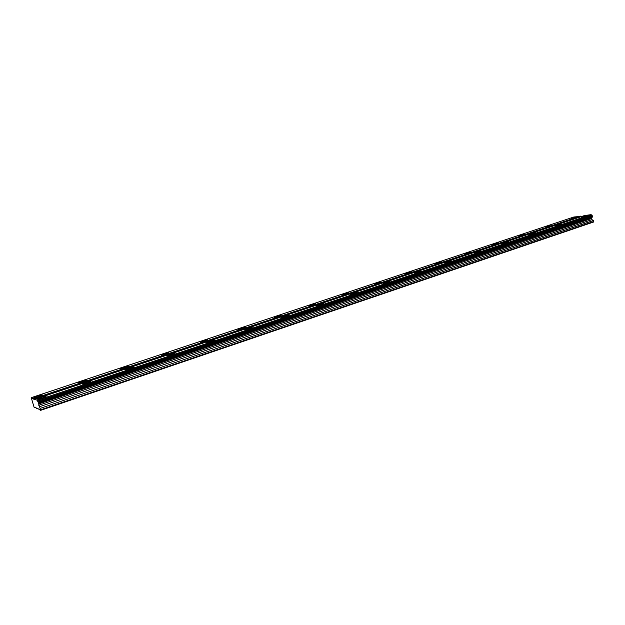 <?xml version="1.0" encoding="UTF-8"?>
<svg xmlns="http://www.w3.org/2000/svg" width="625" height="625" viewBox="0 0 625 625"><rect width="100%" height="100%" fill="white"/><g stroke="black" fill="none" stroke-linecap="round" stroke-linejoin="round"><path stroke-width="0.94" d="M576.258 217.281L571.07 218.398L576.258 217.281M38.828 396.617C41.75 395.578 42.812 394.992 42.016 394.852L37.305 395.977C34.367 397.016 33.297 397.602 34.102 397.742L38.828 396.617M83.141 381.828C85.852 380.875 86.82 380.328 86.047 380.203L81.305 381.32C78.594 382.273 77.617 382.82 78.391 382.953L83.141 381.828M125.609 367.656C128.117 366.773 129 366.273 128.258 366.156L123.492 367.266C120.977 368.148 120.094 368.648 120.836 368.773L125.609 367.656M166.344 354.062C168.664 353.25 169.469 352.789 168.758 352.672L163.969 353.781C161.641 354.602 160.828 355.062 161.539 355.18L166.344 354.062M205.445 341.016C207.594 340.266 208.336 339.836 207.656 339.734L202.836 340.836C200.68 341.586 199.938 342.016 200.609 342.125L205.445 341.016M243.016 328.484C245.008 327.781 245.688 327.391 245.047 327.289L240.188 328.391C238.188 329.086 237.508 329.484 238.148 329.586L243.016 328.484M279.141 316.43L281.008 315.328L276.117 316.422L274.234 317.531L279.141 316.43M313.898 304.828L315.617 303.805L310.695 304.906L308.961 305.93L313.898 304.828M347.367 293.656L348.961 292.711L344 293.812L342.398 294.758L347.367 293.656M379.625 282.898L381.094 282.016L376.102 283.117L374.625 284L379.625 282.898M410.727 272.523L412.094 271.703L407.062 272.797L405.695 273.625L410.727 272.523M440.734 262.508L442.008 261.742L435.672 263.609L440.734 262.508M469.711 252.836L470.891 252.133L465.805 253.234L464.617 253.945L469.711 252.836M497.703 243.5L498.805 242.836L492.586 244.602L497.703 243.5M524.766 234.469L519.617 235.578L524.766 234.469M550.93 225.734L545.766 226.844L550.93 225.734M586.727 215.875L581.43 217.008L586.727 215.875M42.586 398.18C45.57 397.117 46.641 396.516 45.797 396.375L41 397.516C38.008 398.578 36.93 399.18 37.766 399.328L42.586 398.18M87.656 383.078C90.414 382.102 91.391 381.547 90.578 381.414L85.758 382.547C82.984 383.531 82.008 384.086 82.82 384.219L87.656 383.078M130.82 368.617C133.367 367.719 134.25 367.203 133.477 367.078L128.625 368.211C126.063 369.117 125.172 369.625 125.953 369.758L130.82 368.617M172.18 354.758C174.539 353.93 175.352 353.453 174.609 353.336L169.727 354.469C167.359 355.297 166.547 355.773 167.289 355.891L172.18 354.758M211.867 341.461C214.047 340.695 214.781 340.258 214.078 340.156L209.164 341.273C206.977 342.047 206.234 342.484 206.938 342.594L211.867 341.461M249.961 328.703C251.977 327.992 252.656 327.586 251.992 327.484L247.039 328.609C245.016 329.32 244.336 329.719 245 329.828L249.961 328.703M286.57 316.438C288.438 315.781 289.055 315.406 288.43 315.312L283.445 316.43C281.562 317.086 280.945 317.461 281.57 317.555L286.57 316.438M321.766 304.641L323.484 303.602L318.461 304.719L316.734 305.766L321.766 304.641M355.648 293.297L357.227 292.328L352.164 293.445L350.57 294.414L355.648 293.297M388.266 282.359L389.727 281.469L384.633 282.586L383.164 283.484L388.266 282.359M419.703 271.828L421.062 271L415.93 272.117L414.57 272.953L419.703 271.828M450.023 261.672L451.281 260.906L446.117 262.023L444.852 262.797L450.023 261.672M479.281 251.867L480.453 251.156L474.078 252.992L479.281 251.867M507.531 242.406L508.625 241.742L502.297 243.531L507.531 242.406M534.82 233.266L535.844 232.648L530.594 233.766L529.57 234.391L534.82 233.266M561.211 224.422L555.93 225.555L561.211 224.422M40.609 410.352L593.547 222.039L593.492 220.508L591.977 219.641L591.695 218.453L592.398 215.867L38.148 402.25L37.25 400.305L34.906 399.281L34.977 399.781L31.25 397.672L34.062 407.188L37.727 408.492L40.609 410.352L40.547 409.852L593.75 221.586M582.297 216.273L573.875 216.992L31.25 397.672M592.398 215.867L591.125 214.648L584.43 215.562L34.906 399.281M40.547 409.852L38.148 402.25M580.375 216.109L33.5 398.664M33.773 399.25L580.758 216.484M591.125 214.648L37.25 400.305M38.539 403.984L592.195 217.305M591.695 218.453L38.711 405.258M39.211 406.828L591.977 219.641M593.492 220.508L40.094 408.414M36.57 408.398L37.125 408.203M591.703 215.203L37.656 401.188M38.438 403.25L592.484 216.648M592.273 215.742L38.062 402.055M38.414 403.086L592.555 216.5"/></g></svg>
